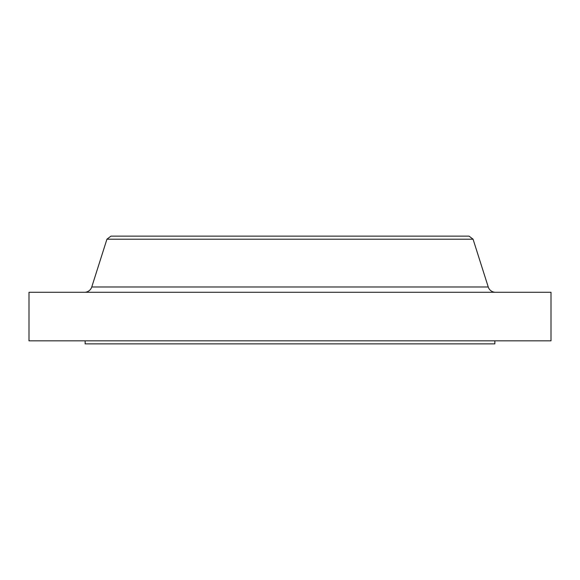 <?xml version="1.0" encoding="UTF-8"?>
<svg xmlns="http://www.w3.org/2000/svg" width="580" height="580" viewBox="0 0 580 580"><rect width="100%" height="100%" fill="white"/><g stroke="black" fill="none" stroke-linecap="round" stroke-linejoin="round"><path stroke-width="0.87" d="M495.472 292.276A7.591 7.591 0 0 1 488.244 286.984L473.07 239.206L106.93 239.206L91.756 286.984L488.244 286.984M84.528 292.276A7.591 7.591 0 0 0 91.756 286.984M85.144 340.837L85.144 343.868L494.856 343.868L494.856 340.837M473.07 239.206L469.06 236.132L110.94 236.132L106.93 239.206M551 292.276L29 292.276L29 340.837L551 340.837L551 292.276"/></g></svg>
